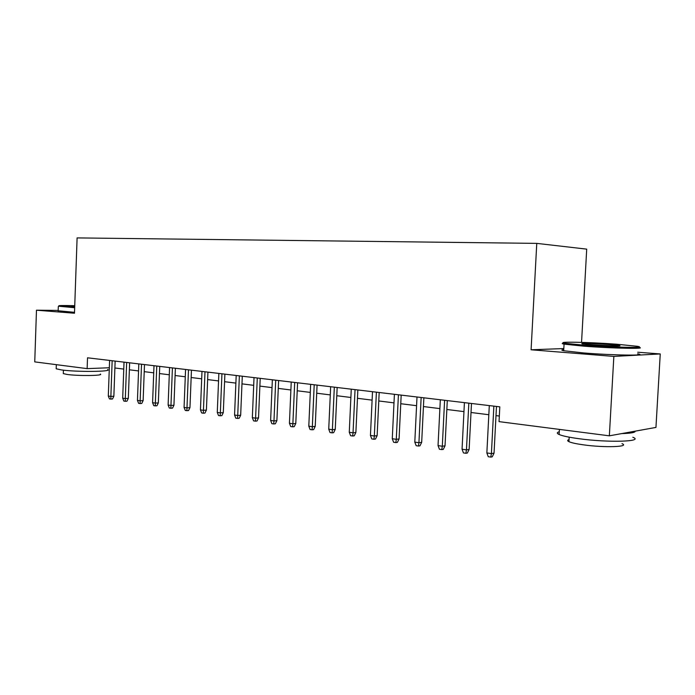 <?xml version="1.0" encoding="UTF-8"?>
<svg xmlns="http://www.w3.org/2000/svg" width="695" height="695" viewBox="0 0 695 695"><rect width="100%" height="100%" fill="white"/><g stroke="black" fill="none" stroke-linecap="round" stroke-linejoin="round"><path stroke-width="1.04" d="M581.55 342.383L586.71 249.14L536.766 243.38L77.102 237.907L74.487 313.237L36.47 310.196L34.75 361.887L87.136 368.628L109.332 367.751M563.819 348.56L531.093 349.785L613.85 356.413L660.25 353.946L637.732 352.226M660.25 353.946L655.95 427.416L609.35 435.826L613.85 356.413M609.35 435.826L499.045 421.63L499.809 406.844L87.518 357.803L87.136 368.628M58.18 310.43L36.47 310.196M531.093 349.785L536.766 243.38M114.892 367.985L123.762 369.088M129.374 369.792L138.548 370.939M144.221 371.651L153.725 372.833M159.459 373.554L169.293 374.779M175.097 375.509L185.27 376.777M191.151 377.515L201.689 378.827M207.64 379.574L218.551 380.938M224.572 381.694L235.883 383.101M241.982 383.866L253.701 385.334M259.878 386.107L272.032 387.619M278.278 388.401L290.884 389.982M297.217 390.772L310.291 392.406M316.712 393.205L330.281 394.908M336.788 395.716L350.879 397.479M357.465 398.305L372.103 400.129M378.784 400.963L393.995 402.865M400.763 403.717L416.574 405.689M423.437 406.549L439.883 408.608M446.842 409.477L463.956 411.614M471.019 412.5L488.828 414.724M495.995 415.619L499.331 416.036M493.867 406.141L491.408 453.618L494.041 453.157L492.251 456.824L490.783 457.093L491.408 453.618L486.856 452.932L489.297 405.593M494.041 453.157L496.473 406.445M490.783 457.093L488.255 456.702L486.856 452.932M584.538 345.259C613.025 347.448 648.548 348.099 637.35 346.292L616.3 344.19C588.248 342.096 553.88 341.445 565.165 343.295L584.538 345.259M638.201 347.231C649.712 349.107 613.285 348.456 584.078 346.188L564.062 344.129C561.525 343.651 561.612 343.321 564.305 343.13M592.783 344.981L582.757 343.956C577.554 343.061 594.738 343.399 608.655 344.451L618.828 345.458C624.857 346.388 607.152 346.075 592.783 344.981M615.735 346.023L585.946 344.381M632.832 437.268C644.708 441.673 608.186 442.785 578.944 438.701C569.127 437.363 562.524 435.965 559.128 434.505C556.695 433.385 556.747 432.455 559.275 431.734M635.178 431.169C635.386 432.533 630.912 433.333 621.747 433.584M621.99 443.645C630.408 446.955 604.285 447.832 583.34 444.826C576.233 443.836 571.429 442.785 568.944 441.673C567.181 440.83 567.216 440.126 569.057 439.57M637.645 353.781C649.695 355.875 613.138 355.371 583.696 352.956L563.697 350.74C561.23 350.219 561.247 349.846 563.758 349.62M74.747 305.696C63.028 305.409 57.781 305.479 59.006 305.904L74.695 307.068M74.678 307.711L58.675 306.217M74.713 306.617L71.602 306.304L74.73 306.121M107.612 369.531C113.276 371.738 76.745 372.129 61.464 369.931L56.191 368.784L56.217 368.098M100.306 374.075C104.302 375.734 78.109 376.073 67.128 374.457L63.288 373.589L63.306 373.067M74.513 312.324L58.171 310.769M468.83 403.161L466.458 449.874L469.134 449.43L467.37 453.036L465.885 453.288L466.458 449.874L462.053 449.205L464.416 402.631M469.134 449.43L471.479 403.474M465.885 453.288L463.443 452.914L462.053 449.205M444.6 400.277L442.307 446.242L445.026 445.816L443.297 449.37L441.785 449.613L442.307 446.242L438.041 445.599L440.326 399.773M445.026 445.816L447.293 400.598M441.785 449.613L439.422 449.248L438.041 445.599M421.144 397.488L418.929 442.724L421.683 442.324L419.98 445.816L418.451 446.042L418.929 442.724L414.802 442.107L417 396.993M421.683 442.324L423.872 397.809M418.451 446.042L416.157 445.695L414.802 442.107M398.417 394.786L396.28 439.318L399.069 438.936L397.392 442.376L395.846 442.593L396.28 439.318L392.275 438.719L394.404 394.308M399.069 438.936L401.18 395.116M395.846 442.593L393.622 442.255L392.275 438.719M376.395 392.162L374.327 436.017L377.142 435.652L375.491 439.04L373.927 439.249L374.327 436.017L370.444 435.435L372.503 391.702M377.142 435.652L379.183 392.493M373.927 439.249L371.773 438.919L370.444 435.435M355.041 389.626L353.043 432.82L355.883 432.464L354.259 435.8L352.678 436.008L353.043 432.82L349.272 432.255L351.262 389.174M355.883 432.464L357.856 389.956M352.678 436.008L350.584 435.687L349.272 432.255M334.321 387.158L332.384 429.719L335.251 429.38L333.652 432.664L332.062 432.855L332.384 429.719L328.735 429.163L330.655 386.724M335.251 429.38L337.162 387.497M332.062 432.855L330.029 432.551L328.735 429.163M314.209 384.769L312.342 426.704L315.226 426.374L313.654 429.614L312.046 429.805L312.342 426.704L308.797 426.165L310.656 384.344M315.226 426.374L317.076 385.108M312.046 429.805L310.083 429.501L308.797 426.165M294.689 382.441L292.873 423.776L295.783 423.464L294.228 426.661L292.612 426.834L292.873 423.776L289.433 423.255L291.231 382.033M295.783 423.464L297.573 382.789M292.612 426.834L290.701 426.539L289.433 423.255M275.724 380.191L273.969 420.935L276.888 420.631L275.359 423.785L273.734 423.95L273.969 420.935L270.624 420.432L272.362 379.791M276.888 420.631L278.617 380.53M273.734 423.95L271.875 423.672L270.624 420.432M257.289 377.993L255.595 418.173L258.531 417.886L257.02 420.988L255.386 421.153L255.595 418.173L252.337 417.678L254.022 377.611M258.531 417.886L260.208 378.341M255.386 421.153L253.579 420.875L252.337 417.678M239.367 375.865L237.725 415.488L240.67 415.21L239.184 418.268L237.551 418.425L237.725 415.488L234.562 415.011L236.196 375.491M240.67 415.21L242.294 376.212M237.551 418.425L235.787 418.164L234.562 415.011M221.94 373.788L220.35 412.873L223.304 412.613L221.844 415.627L220.193 415.775L220.35 412.873L217.274 412.413L218.856 373.423M223.304 412.613L224.885 374.145M220.193 415.775L218.491 415.514L217.274 412.413M204.99 371.773L203.444 410.328L206.406 410.076L204.964 413.056L203.314 413.204L203.444 410.328L200.447 409.876L201.984 371.417M206.406 410.076L207.935 372.129M203.314 413.204L201.646 412.952L200.447 409.876M188.484 369.81L186.981 407.861L189.961 407.618L188.536 410.554L186.877 410.693L186.981 407.861L184.071 407.418L185.565 369.462M189.961 407.618L191.446 370.166M186.877 410.693L185.261 410.441L184.071 407.418M172.421 367.898L170.961 405.446L173.941 405.22L172.534 408.121L170.874 408.252L170.961 405.446L168.121 405.02L169.571 367.559M173.941 405.22L175.383 368.254M170.874 408.252L169.302 408.008L168.121 405.02M156.766 366.039L155.35 403.1L158.338 402.883L156.948 405.741L155.289 405.871L155.35 403.1L152.587 402.683L153.995 365.709M158.338 402.883L159.737 366.395M155.289 405.871L153.751 405.637L152.587 402.683M141.519 364.223L140.147 400.815L143.135 400.607L141.763 403.43L140.103 403.552L140.147 400.815L137.445 400.407L138.818 363.902M143.135 400.607L144.49 364.58M140.103 403.552L138.6 403.326L137.445 400.407M126.655 362.46L125.317 398.591L128.314 398.383L126.959 401.171L125.3 401.293L125.317 398.591L122.694 398.192L124.023 362.147M128.314 398.383L129.635 362.807M125.3 401.293L123.84 401.067L122.694 398.192M112.164 360.731L110.87 396.411L113.858 396.219L112.529 398.973L110.861 399.086L110.87 396.411L108.307 396.028L109.593 360.427M113.858 396.219L115.144 361.087M110.861 399.086L109.436 398.869L108.307 396.028M563.697 350.74L564.062 344.129M569.196 437.164L568.944 441.673M559.128 434.505L559.405 429.397M618.246 345.988L618.828 345.458M565.165 343.295L564.236 344.164M58.163 311.047L58.319 306.495M63.41 370.166L63.288 373.589M56.191 368.784L56.33 364.666M59.006 305.904L58.363 306.504"/></g></svg>
